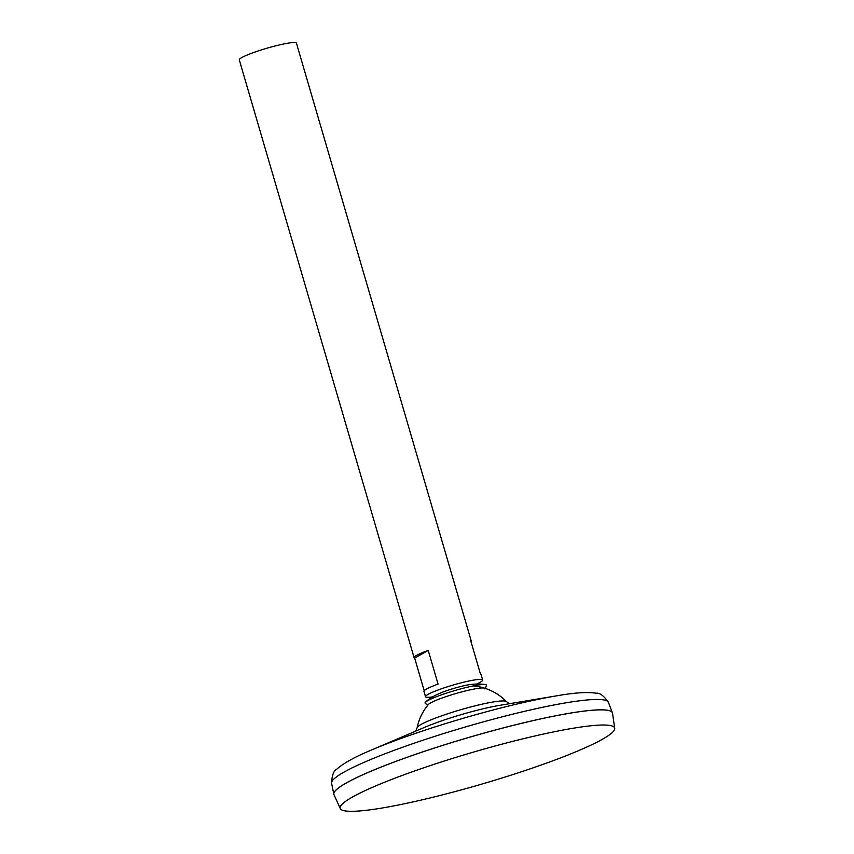 <?xml version="1.0" encoding="UTF-8"?>
<svg xmlns="http://www.w3.org/2000/svg" width="854" height="854" viewBox="0 0 854 854"><rect width="100%" height="100%" fill="white"/><g stroke="black" fill="none" stroke-linecap="round" stroke-linejoin="round"><path stroke-width="1.28" d="M509.454 703.717L506.465 701.625A46.639 5.391 163.7 0 0 480.076 704.635A46.639 5.391 163.7 0 0 417.094 727.757L417.094 727.757A52.713 52.713 0 0 1 428.356 704.539A29.666 3.427 163.7 0 1 468.152 690.299A29.666 3.427 163.7 0 1 484.464 688.121A29.666 3.427 163.7 0 1 485.019 688.911M612.457 712.909A145.127 16.77 163.7 0 0 612.403 712.738A145.127 16.77 163.7 0 0 529.822 721.342A145.127 16.77 163.7 0 0 333.829 794.199A145.127 16.77 163.7 0 0 333.871 794.369M610.952 711.318A145.084 16.76 163.7 0 0 529.811 721.352A145.084 16.76 163.7 0 0 334.288 792.213M614.709 728.302L612.521 713.197A145.127 16.77 163.7 0 0 529.832 721.374A145.127 16.77 163.7 0 0 333.978 794.647L340.276 808.557A142.992 16.525 163.7 0 0 482.051 784.025A142.992 16.525 163.7 0 0 614.709 728.302A142.992 16.525 163.7 0 0 533.238 736.361A142.992 16.525 163.7 0 0 340.276 808.557M476.735 684.001A29.773 3.437 163.7 0 0 482.649 679.987L481.09 674.671A29.773 3.437 163.7 0 0 480.514 674.233L470.661 640.521A29.773 3.437 -16.3 0 1 471.237 640.97L296.434 43.18A29.773 3.437 163.7 0 0 279.482 44.91A29.773 3.437 163.7 0 0 239.291 59.887L414.094 657.676A29.773 3.437 -16.3 0 1 428.217 650.396L438.07 684.097A29.773 3.437 163.7 0 0 423.947 691.377L425.505 696.704A29.773 3.437 163.7 0 0 432.647 696.885M482.649 679.987A29.773 3.437 163.7 0 0 465.697 681.727A29.773 3.437 163.7 0 0 425.505 696.704M471.237 640.97A29.773 3.437 -16.3 0 1 470.992 641.642M424.192 690.705L414.67 658.114A29.773 3.437 -16.3 0 1 414.094 657.676M428.217 650.396L414.67 658.114M485.243 688.377L486.438 685.516A31.993 3.694 163.7 0 0 485.392 684.566A31.993 3.694 163.7 0 0 468.259 687.011A31.993 3.694 163.7 0 0 425.655 702.031A31.993 3.694 163.7 0 0 425.292 703.397L427.833 705.158M557.299 695.722A134.932 15.585 163.7 0 0 519.915 703.344A134.932 15.585 163.7 0 0 371.084 750.175C354.858 756.922 343.489 763.209 336.988 769.016C333.722 770.479 331.928 775.24 331.598 783.299A144.209 16.664 163.7 0 1 526.352 710.902A144.209 16.664 163.7 0 1 608.411 702.351C603.799 695.743 599.721 692.701 596.177 693.224C587.563 691.836 574.614 692.669 557.299 695.722L499.985 705.297A54.677 6.32 163.7 0 0 484.837 708.382A54.677 6.32 163.7 0 0 424.534 727.362L371.084 750.175A134.932 15.585 163.7 0 0 368.053 751.488M506.465 701.625A52.713 52.713 0 0 0 473.265 685.911M415.706 731.131L417.094 727.757M331.598 783.299L333.829 794.199M608.411 702.351L612.403 712.738M425.655 702.031C431.622 696.01 443.802 690.715 462.217 686.136C470.298 684.043 478.016 683.52 485.392 684.566"/></g></svg>
